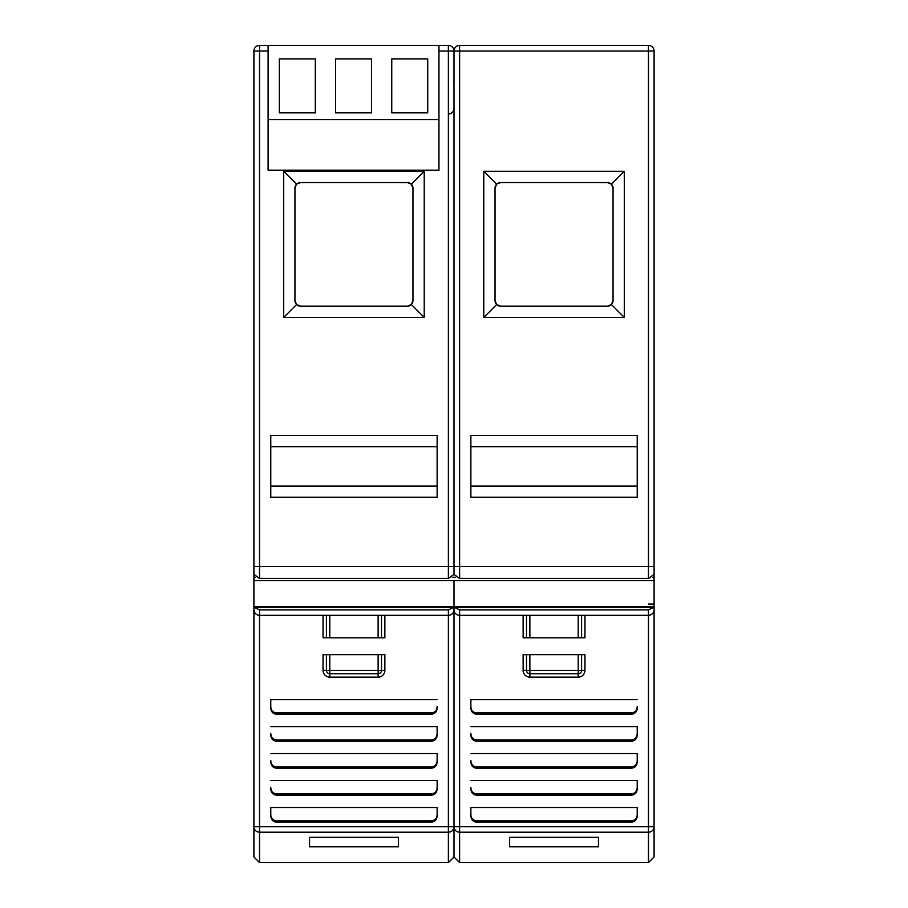 <?xml version="1.0" encoding="UTF-8"?>
<svg xmlns="http://www.w3.org/2000/svg" width="908" height="908" viewBox="0 0 908 908"><rect width="100%" height="100%" fill="white"/><g stroke="black" fill="none" stroke-linecap="round" stroke-linejoin="round"><path stroke-width="1.36" d="M438.961 119.584L268.11 119.584L268.11 170.171L438.961 170.171L438.961 45.4L448.382 45.4A5.618 5.618 0 0 1 454 51.018L454 568.998L454 51.018A5.618 5.618 0 0 1 459.618 45.4L648.46 45.4A5.618 5.618 0 0 1 654.089 51.018L654.089 574.367L648.46 578.487L459.618 578.487L454 574.367L454 567.432M253.911 566.989L253.911 609.688A5.618 5.618 87.2 0 0 259.54 615.306L259.54 826.745L454 826.745L454 607.395L454 856.982L454 609.688A5.618 5.618 92.2 0 0 459.618 615.306A5.618 5.618 0 0 1 454 609.688L454 607.395L454 609.688A5.618 5.618 0 0 1 448.382 615.306A5.618 5.618 -112.6 0 0 454 609.711A5.618 5.618 -112.6 0 1 448.382 615.306L259.54 615.306A5.618 5.618 0 0 1 253.911 609.688L253.911 604.058M654.089 105.793L654.089 108.347M454.42 607.395L459.618 609.87L648.46 609.87L648.46 615.306L459.618 615.306L459.618 826.745L648.46 826.745L648.46 615.306A5.618 5.618 -108.7 0 0 654.089 609.688A5.618 5.618 0 0 1 648.46 615.306A5.618 5.618 -108.7 0 0 654.089 609.688L654.089 604.058L648.46 604.058M654.089 554.039L654.089 564.606M648.46 609.87L653.669 607.395M637.223 497.278L470.866 497.278L470.866 435.454L637.223 435.454L637.223 497.278M483.782 171.294L624.295 171.294L624.295 317.425L483.782 317.425L483.782 171.294L496.676 184.188L500.649 182.542L607.441 182.542L611.413 184.188L624.295 171.294M637.223 486.041L470.866 486.041M470.866 446.691L637.223 446.691M611.413 184.188L613.059 188.16L613.059 300.559L611.413 304.543A5.618 5.618 0 0 1 607.441 306.189L500.649 306.189A5.618 5.618 0 0 1 495.03 300.559L495.03 188.16A5.618 5.618 0 0 1 500.649 182.542M624.295 317.425L611.413 304.543L607.441 306.189M613.059 300.559A5.618 5.618 0 0 1 611.413 304.543M607.441 182.542A5.618 5.618 0 0 1 613.059 188.16M483.782 317.425L496.676 304.543L495.03 300.559M500.649 306.189L496.676 304.543M495.03 188.16L496.676 184.188M253.911 108.347L253.911 105.793M253.911 84.228L253.911 81.164M454 568.998L454 574.367L448.382 578.487L259.54 578.487L253.911 574.367L253.911 51.018A5.618 5.618 0 0 1 259.54 45.4L268.11 45.4L268.11 119.584M253.911 568.976L253.911 566.649L259.54 566.649L259.54 578.487M253.911 606.737L454 606.737L454 580.507L454 606.737L654.089 606.737L654.089 856.982L654.089 607.395L454 607.395L454 606.737L454 607.395L253.911 607.395L253.911 826.745L253.911 609.688A5.618 5.618 0 0 0 259.54 615.306L259.54 609.87L448.382 609.87L453.58 607.395M454 105.793L454 108.347A5.618 5.618 0 0 1 448.382 113.965A5.618 5.618 0 0 0 454 108.347M453.932 81.164L454 84.228M454 607.395L454 609.688A5.618 5.618 0 0 0 459.618 615.306L459.618 609.87M254.331 607.395L259.54 609.87M437.134 497.278L270.777 497.278L270.777 435.454L437.134 435.454L437.134 497.278M283.705 171.294L424.218 171.294L424.218 317.425L283.705 317.425L283.705 171.294L296.587 184.188L300.559 182.542L407.351 182.542L411.324 184.188L424.218 171.294M437.134 486.041L270.777 486.041M270.777 446.691L437.134 446.691M407.351 182.542A5.618 5.618 0 0 1 411.324 184.188L412.97 188.16L412.97 300.559L411.324 304.543A5.618 5.618 0 0 1 407.351 306.189L300.559 306.189A5.618 5.618 0 0 1 294.941 300.559L294.941 188.16A5.618 5.618 0 0 1 300.559 182.542M424.218 317.425L411.324 304.543L407.351 306.189M412.97 300.559A5.618 5.618 0 0 1 411.324 304.543M411.324 184.188A5.618 5.618 0 0 1 412.97 188.16M283.705 317.425L296.587 304.543L294.941 300.559M300.559 306.189L296.587 304.543M294.941 188.16L296.587 184.188M454 572.551L454 568.578L454 572.551M381.496 615.306L381.496 637.791L384.867 637.791L384.867 615.306M323.044 615.306L323.044 637.791L381.496 637.791M276.395 766.885L431.516 766.885L431.516 768.179C435.102 767.725 436.975 765.569 437.134 761.699L437.134 753.561L437.134 761.699C436.975 765.569 435.102 767.725 431.516 768.179L276.395 768.179C272.809 767.725 270.936 765.569 270.777 761.699L270.777 760.405C270.936 764.275 272.809 766.443 276.395 766.885L276.395 768.179M276.395 739.906L431.516 739.906L431.516 741.2C435.102 740.758 436.975 738.59 437.134 734.72L437.134 726.593L437.134 734.72C436.975 738.59 435.102 740.758 431.516 741.2L276.395 741.2C272.809 740.758 270.936 738.59 270.777 734.72L270.777 733.426C270.936 737.296 272.809 739.464 276.395 739.906L276.395 741.2M431.516 712.928L431.516 714.221L276.395 714.221C272.809 713.779 270.936 711.611 270.777 707.741C270.936 711.611 272.809 713.779 276.395 714.221L276.395 712.928L431.516 712.928C435.102 712.485 436.975 710.317 437.134 706.447L437.134 707.741C436.975 711.611 435.102 713.779 431.516 714.221C435.102 713.779 436.975 711.611 437.134 707.741L437.134 706.447M270.777 706.447L270.777 699.614L270.777 706.447C270.936 710.317 272.809 712.485 276.395 712.928M270.777 815.645L270.777 807.518L270.777 815.645C270.936 819.527 272.809 821.683 276.395 822.137L431.516 822.137C435.102 821.683 436.975 819.527 437.134 815.645C436.975 819.527 435.102 821.683 431.516 822.137L431.516 820.843C435.102 820.389 436.975 818.233 437.134 814.362L437.134 807.518L437.134 814.362M323.044 670.388L326.415 670.388A3.371 3.371 0 0 0 329.786 673.759A3.371 3.371 180 0 1 326.415 670.388L326.415 654.645L329.786 654.645L323.044 654.645L323.044 670.388A6.742 6.742 0 0 0 329.786 677.13L378.125 677.13A6.742 6.742 0 0 0 384.867 670.388L384.867 654.645L378.125 654.645L381.496 654.645L381.496 670.388A3.371 3.371 180 0 1 378.125 673.759A3.371 3.371 0 0 0 381.496 670.388L384.867 670.388M276.395 793.864L431.516 793.864L431.516 795.158C435.102 794.704 436.975 792.548 437.134 788.677L437.134 780.54L437.134 788.677C436.975 792.548 435.102 794.704 431.516 795.158L276.395 795.158C272.809 794.704 270.936 792.548 270.777 788.677L270.777 787.384C270.936 791.254 272.809 793.41 276.395 793.864L276.395 795.158M398.362 837.312L309.56 837.312L309.56 846.801L398.362 846.801L398.362 837.312M253.911 826.745L259.54 826.745L259.54 832.193A5.618 5.459 0 0 1 253.911 826.745L253.911 856.982L259.54 862.6L259.54 832.193L448.382 832.193L448.382 609.87M341.59 637.791L338.219 637.791M369.692 637.791L366.321 637.791M378.125 677.13L378.125 673.759L329.786 673.759L378.125 673.759L378.125 654.645L384.311 654.645M326.415 637.791L326.415 615.306M431.516 766.885C435.102 766.443 436.975 764.275 437.134 760.405M437.134 753.561L270.777 753.561M270.777 760.405L270.777 761.699M431.516 739.906C435.102 739.464 436.975 737.296 437.134 733.426M437.134 726.593L270.777 726.593M270.777 733.426L270.777 734.72M437.134 699.614L270.777 699.614M270.777 814.362C270.936 818.233 272.809 820.389 276.395 820.843L276.395 822.137M431.516 820.843L276.395 820.843M437.134 807.518L270.777 807.518M378.125 654.645L329.786 654.645L329.786 677.13M431.516 793.864C435.102 793.41 436.975 791.254 437.134 787.384M437.134 780.54L270.777 780.54M270.777 787.384L270.777 788.677M438.961 45.4L268.11 45.4M427.725 58.884L427.725 112.842L391.757 112.842L391.757 58.884L427.725 58.884M335.551 58.884L371.52 58.884L371.52 112.842L335.551 112.842L335.551 58.884M315.314 58.884L315.314 112.842L279.346 112.842L279.346 58.884L315.314 58.884M581.585 615.306L581.585 637.791L584.956 637.791L584.956 615.306M523.133 615.306L523.133 637.791L581.585 637.791M476.484 766.885L631.605 766.885L631.605 768.179C635.191 767.725 637.064 765.569 637.223 761.699L637.223 753.561L637.223 761.699C637.064 765.569 635.191 767.725 631.605 768.179L476.484 768.179C472.898 767.725 471.025 765.569 470.866 761.699L470.866 760.405C471.025 764.275 472.898 766.443 476.484 766.885L476.484 768.179M476.484 739.906L631.605 739.906L631.605 741.2C635.191 740.758 637.064 738.59 637.223 734.72L637.223 726.593L637.223 734.72C637.064 738.59 635.191 740.758 631.605 741.2L476.484 741.2C472.898 740.758 471.025 738.59 470.866 734.72L470.866 733.426C471.025 737.296 472.898 739.464 476.484 739.906L476.484 741.2M631.605 712.928L631.605 714.221L476.484 714.221C472.898 713.779 471.025 711.611 470.866 707.741C471.025 711.611 472.898 713.779 476.484 714.221L476.484 712.928L631.605 712.928C635.191 712.485 637.064 710.317 637.223 706.447L637.223 707.741C637.064 711.611 635.191 713.779 631.605 714.221C635.191 713.779 637.064 711.611 637.223 707.741L637.223 706.447M470.866 706.447L470.866 699.614L470.866 706.447C471.025 710.317 472.898 712.485 476.484 712.928M470.866 815.645L470.866 807.518L470.866 815.645C471.025 819.527 472.898 821.683 476.484 822.137L631.605 822.137C635.191 821.683 637.064 819.527 637.223 815.645C637.064 819.527 635.191 821.683 631.605 822.137L631.605 820.843C635.191 820.389 637.064 818.233 637.223 814.362L637.223 807.518L637.223 814.362M523.133 670.388L526.504 670.388A3.371 3.371 0 0 0 529.875 673.759A3.371 3.371 180 0 1 526.504 670.388L526.504 654.645L529.875 654.645L523.133 654.645L523.133 670.388A6.742 6.742 0 0 0 529.875 677.13L578.214 677.13A6.742 6.742 0 0 0 584.956 670.388L584.956 654.645L578.214 654.645L581.585 654.645L581.585 670.388A3.371 3.371 180 0 1 578.214 673.759A3.371 3.371 0 0 0 581.585 670.388L584.956 670.388M476.484 793.864L631.605 793.864L631.605 795.158C635.191 794.704 637.064 792.548 637.223 788.677L637.223 780.54L637.223 788.677C637.064 792.548 635.191 794.704 631.605 795.158L476.484 795.158C472.898 794.704 471.025 792.548 470.866 788.677L470.866 787.384C471.025 791.254 472.898 793.41 476.484 793.864L476.484 795.158M598.44 837.312L509.638 837.312L509.638 846.801L598.44 846.801L598.44 837.312M541.679 637.791L538.308 637.791M569.781 637.791L566.41 637.791M578.214 677.13L578.214 673.759L529.875 673.759L578.214 673.759L578.214 654.645L584.389 654.645M526.504 637.791L526.504 615.306M631.605 766.885C635.191 766.443 637.064 764.275 637.223 760.405M637.223 753.561L470.866 753.561M470.866 760.405L470.866 761.699M631.605 739.906C635.191 739.464 637.064 737.296 637.223 733.426M637.223 726.593L470.866 726.593M470.866 733.426L470.866 734.72M637.223 699.614L470.866 699.614M470.866 814.362C471.025 818.233 472.898 820.389 476.484 820.843L476.484 822.137M631.605 820.843L476.484 820.843M637.223 807.518L470.866 807.518M578.214 654.645L529.875 654.645L529.875 677.13M631.605 793.864C635.191 793.41 637.064 791.254 637.223 787.384M637.223 780.54L470.866 780.54M470.866 787.384L470.866 788.677M654.089 606.737L654.089 566.989M268.11 51.018L259.54 51.018L259.54 566.649L459.618 566.649L459.618 578.487M654.089 51.018L459.618 51.018L459.618 566.649L654.089 566.649M648.46 578.487L648.46 45.4M459.618 45.4L459.618 51.018L438.961 51.018M648.46 73.639L648.46 87.293M448.382 578.487L448.382 45.4M454 566.649L454 51.018M259.54 45.4L259.54 51.018L253.911 51.018M448.382 73.605L448.382 87.293M253.911 577.329L255.602 577.329M452.309 577.329L455.691 577.329M654.089 580.507L253.911 580.507M454 826.745L459.618 826.745L459.618 832.193A5.618 5.459 0 0 1 454 826.745A5.618 5.459 180 0 1 448.382 832.193L448.382 862.6L454 856.982L459.618 862.6L459.618 832.193L648.46 832.193L648.46 826.745L654.089 826.745A5.618 5.459 180 0 1 648.46 832.193L648.46 862.6L654.089 856.982M378.125 637.791L378.125 615.306M384.311 670.388L377.558 670.388M330.353 670.388L323.611 670.388M329.786 615.306L329.786 637.791M326.415 670.388L381.496 670.388M578.214 637.791L578.214 615.306M584.389 670.388L577.647 670.388M530.442 670.388L523.689 670.388M529.875 615.306L529.875 637.791M526.504 670.388L581.585 670.388M652.398 577.329L654.089 577.329M448.382 862.6L259.54 862.6M648.46 862.6L459.618 862.6"/></g></svg>

